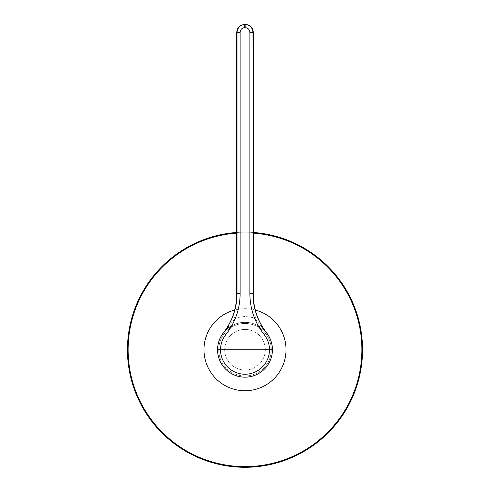 <?xml version="1.0" encoding="UTF-8"?>
<svg xmlns="http://www.w3.org/2000/svg" width="490" height="490" viewBox="0 0 490 490"><rect width="100%" height="100%" fill="white"/><g stroke="black" fill="none" stroke-linecap="round" stroke-linejoin="round"><path stroke-width="0.37" stroke-dasharray="2.45 1.84" d="M127.449 349.731A117.551 117.551 0 0 0 245 467.288A117.551 117.551 0 0 0 362.551 349.731A117.551 117.551 0 0 0 245 232.18A117.551 117.551 0 0 0 127.449 349.731M236.731 232.468A117.551 117.551 0 0 1 253.269 232.468M245 370.03A20.298 20.298 0 0 1 224.702 349.731A20.298 20.298 0 0 1 245 329.433A20.298 20.298 0 0 1 265.298 349.731A20.298 20.298 0 0 1 245 370.03A20.298 20.298 0 0 1 224.702 349.731A20.298 20.298 0 0 1 245 329.433A20.298 20.298 0 0 1 265.298 349.731A20.298 20.298 0 0 1 245 370.03M217.572 349.731A27.428 27.428 0 0 1 223.489 332.716L223.569 332.618C229.155 325.942 236.296 322.506 245 322.304A27.428 27.428 0 0 0 231.819 325.679M245.135 24.5L244.939 24.5C240.174 24.966 237.564 27.581 237.105 32.334L237.025 293.786M249.82 32.334L252.895 32.334C252.436 27.581 249.827 24.966 245.061 24.5L245.116 27.636C247.971 27.912 249.539 29.48 249.82 32.334L249.82 293.688C249.827 301.993 251.352 310.035 254.396 317.808L266.511 332.716A27.428 27.428 0 0 0 245 322.304C253.704 322.506 260.845 325.942 266.431 332.618C262.977 328.453 259.914 323.137 257.256 316.663C254.359 309.257 252.907 301.601 252.895 293.688L252.895 32.334L253.269 32.334M253.269 294.171L252.895 293.688L249.82 293.688M245 377.159A27.428 27.428 0 0 0 272.428 349.731M240.18 293.688L237.105 293.688C237.087 301.644 235.635 309.3 232.744 316.663C230.086 323.137 227.023 328.453 223.569 332.618L235.604 317.808C238.642 310.078 240.167 302.036 240.18 293.688L240.18 32.334C240.461 29.48 242.029 27.912 244.884 27.636L245 322.304L252.718 323.412M257.256 316.663L254.396 317.808L245 316.424L235.604 317.808L232.744 316.663M245 24.5L245.116 27.636M244.939 24.5L244.884 27.636M218.742 349.731A26.258 26.258 0 0 0 245 375.989A26.258 26.258 0 0 0 271.258 349.731A26.258 26.258 0 0 0 245 323.474A26.258 26.258 0 0 0 218.742 349.731M255.308 310.035A41.013 41.013 0 0 0 234.692 310.035M223.685 332.459A27.434 27.434 0 0 1 266.315 332.459M253.269 233.142A116.883 116.883 0 0 0 236.731 233.142M245 375.983A26.252 26.252 0 0 1 218.748 349.731A26.252 26.252 0 0 1 245 323.48A26.252 26.252 0 0 1 271.252 349.731A26.252 26.252 0 0 1 245 375.983M236.731 32.334L240.18 32.334M245 322.304L237.282 323.412M224.506 331.405L223.569 332.618"/><path stroke-width="0.73" d="M253.269 232.468A117.551 117.551 0 0 1 362.551 349.731A117.551 117.551 0 0 1 245 467.288A117.551 117.551 0 0 1 127.449 349.731A117.551 117.551 0 0 1 236.731 232.468M231.819 325.679A27.428 27.428 0 0 0 223.489 332.716L223.569 332.618M266.431 332.618L266.511 332.716C270.4 337.72 272.373 343.392 272.428 349.731A27.434 27.434 0 0 1 245 377.165A27.434 27.434 0 0 1 217.566 349.731A27.428 27.428 0 0 0 245 377.159A27.428 27.428 0 0 1 217.572 349.731C217.627 343.392 219.6 337.72 223.489 332.716C232.376 321.262 236.891 308.29 237.025 293.786L237.025 32.334C237.491 27.581 240.1 24.966 244.865 24.5L245.135 24.5C249.888 24.959 252.503 27.569 252.975 32.334L253.269 294.171C253.367 307.567 257.281 319.743 264.998 330.689L266.578 332.802M266.315 332.459A27.434 27.434 0 0 1 245 377.159M245.429 24.5A7.834 7.834 0 0 1 253.269 32.334L253.269 294.171M223.685 332.459A27.434 27.434 0 0 0 217.566 349.731L272.428 349.731A27.428 27.428 0 0 0 266.511 332.716C257.624 321.262 253.11 308.29 252.975 293.786L249.876 293.786L249.876 32.334C249.588 29.467 248.007 27.906 245.135 27.636L244.865 27.636C241.993 27.906 240.412 29.474 240.125 32.334L240.125 293.786C239.971 309.031 235.194 322.659 225.792 334.658C222.325 339.086 220.561 344.109 220.512 349.731A24.488 24.488 0 0 0 245 374.225A24.488 24.488 0 0 0 269.488 349.731C269.439 344.109 267.675 339.08 264.208 334.658C254.806 322.659 250.029 309.037 249.876 293.786M237.105 293.688L240.125 293.786M244.939 24.5L244.571 24.5L244.865 27.636M236.731 233.142A116.883 116.883 0 0 0 128.117 349.731A116.883 116.883 0 0 0 245 466.615A116.883 116.883 0 0 0 361.883 349.731A116.883 116.883 0 0 0 253.269 233.142M234.692 310.035A41.013 41.013 0 0 0 245 390.744A41.013 41.013 0 0 0 255.308 310.035M253.269 32.334L249.876 32.334M240.125 32.334L236.731 32.334L236.731 294.171C236.633 307.567 232.719 319.743 225.002 330.689L223.422 332.802M264.208 334.658L266.511 332.716M223.489 332.716L225.792 334.658M245.135 27.636L245.135 24.5M236.731 32.334C237.197 27.575 239.806 24.966 244.571 24.5"/></g></svg>
